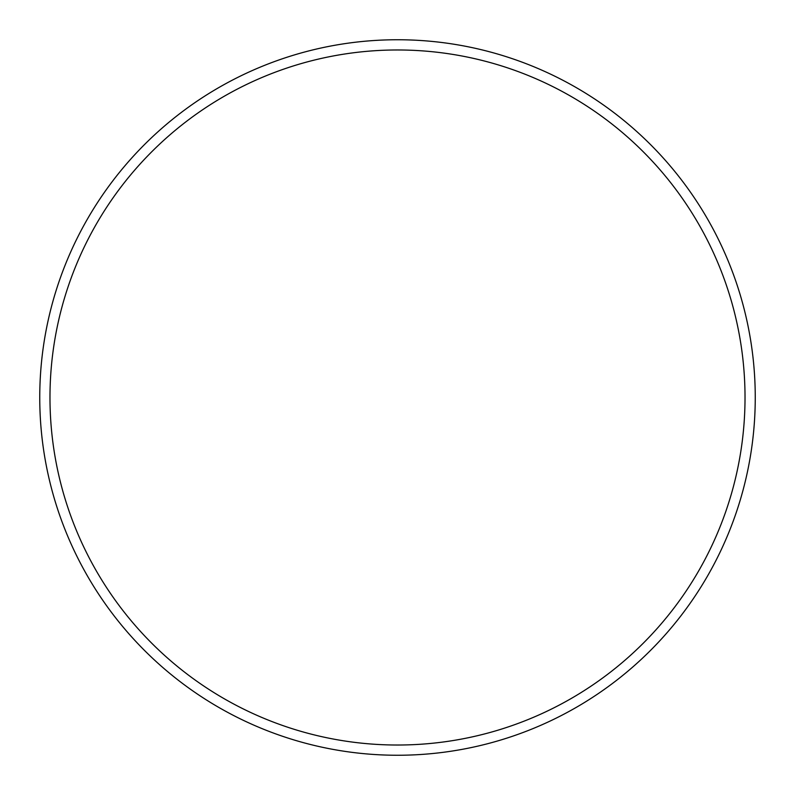 <?xml version="1.0" encoding="UTF-8"?>
<svg xmlns="http://www.w3.org/2000/svg" width="795" height="795" viewBox="0 0 795 795"><rect width="100%" height="100%" fill="white"/><g stroke="black" fill="none" stroke-linecap="round" stroke-linejoin="round"><path stroke-width="1.19" d="M745.024 397.5A347.524 347.524 0 0 0 397.5 49.976A347.524 347.524 0 0 0 49.976 397.5A347.524 347.524 0 0 0 397.5 745.024A347.524 347.524 0 0 0 745.024 397.5M39.75 397.5A357.75 357.75 0 0 1 397.5 39.75A357.75 357.75 0 0 1 755.25 397.5A357.75 357.75 0 0 1 397.5 755.25A357.75 357.75 0 0 1 39.75 397.5"/></g></svg>
